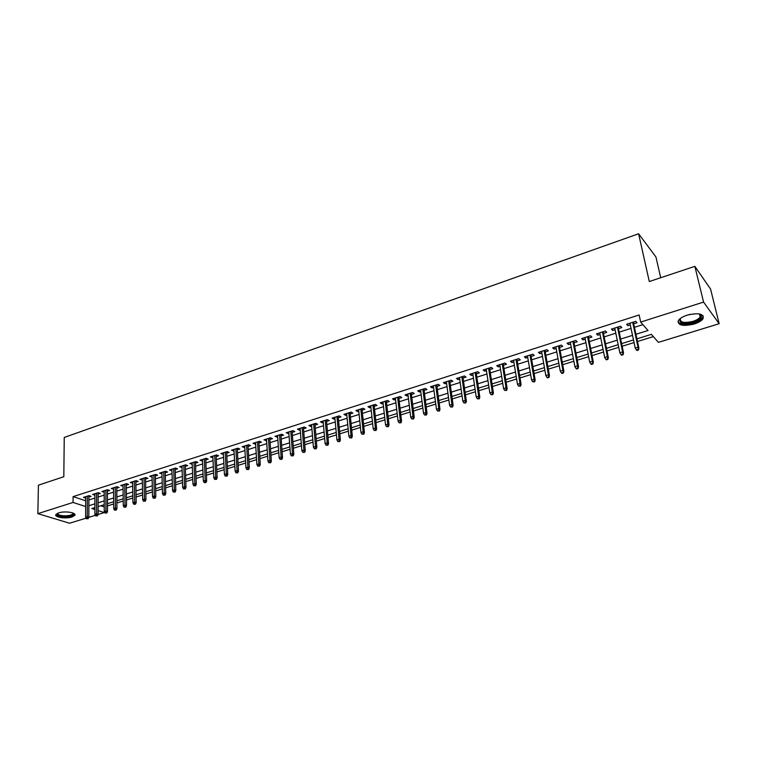 <?xml version="1.0" encoding="UTF-8"?>
<svg xmlns="http://www.w3.org/2000/svg" width="757" height="757" viewBox="0 0 757 757"><rect width="100%" height="100%" fill="white"/><g stroke="black" fill="none" stroke-linecap="round" stroke-linejoin="round"><path stroke-width="1.14" d="M58.686 512.877C64.894 510.738 76.94 512.631 74.773 515.366L71.981 516.984C65.84 519.084 53.842 517.239 55.952 514.476L58.686 512.877M687.233 315.13C698.654 312.556 703.944 313.71 703.102 318.593C701.635 320.76 698.645 322.586 694.112 324.053C682.805 326.589 677.562 325.415 678.376 320.542C679.795 318.413 682.748 316.606 687.233 315.13M660.7 277.734L655.95 256.992L638.605 233.762L64.241 437.451L63.815 476.721L38.427 485.18L37.85 513.643L73.06 502.459L85.655 506.537M638.605 233.762L649.298 281.538L694.86 266.35L710.586 289.127L719.15 323.712L658.401 342.372L651.389 334.339L636.911 338.852M100.795 505.761L104.248 506.897L104.267 512.574L98.05 514.486M107.466 505.903L113.692 503.973M116.909 502.97L123.23 501.011M126.457 500.008L132.863 498.03M136.099 497.018L142.59 495.012M145.836 493.999L152.422 491.955M155.677 490.952L162.358 488.88M165.613 487.868L172.397 485.767M175.662 484.754L182.541 482.616M185.806 481.603L192.78 479.436M196.054 478.424L203.141 476.229M206.415 475.207L213.606 472.983M216.89 471.961L224.176 469.7M227.469 468.678L234.869 466.388M238.162 465.366L245.665 463.038M248.968 462.016L256.585 459.65M259.897 458.628L267.628 456.225M270.94 455.203L278.784 452.762M282.106 451.74L290.063 449.27M293.394 448.239L301.466 445.731M304.797 444.7L313.001 442.154M316.341 441.113L324.658 438.54M328.008 437.499L336.458 434.878M339.798 433.837L348.381 431.178M351.731 430.137L360.436 427.44M363.795 426.399L372.633 423.655M376.002 422.614L384.972 419.832M388.341 418.782L397.453 415.962M400.822 414.912L410.076 412.045M413.454 410.994L422.851 408.08M426.229 407.029L435.777 404.077M439.155 403.027L448.844 400.018M452.232 398.967L462.082 395.911M465.47 394.861L475.472 391.766M478.859 390.707L489.013 387.556M492.419 386.505L502.733 383.307M506.13 382.247L516.615 379.002M520.021 377.942L530.666 374.639M534.073 373.589L544.889 370.23M548.295 369.17L559.291 365.763M562.697 364.704L573.863 361.24M577.288 360.181L588.634 356.661M592.05 355.601L603.575 352.024M607 350.964L618.715 347.331M622.14 346.271L634.054 342.571M637.479 341.511L653.348 336.591M95.354 515.309L88.768 517.334M86.08 518.157L69.549 523.238L37.85 513.643M88.872 497.056L91.095 496.346L88.966 495.636L83.459 497.387L85.683 498.068M98.079 494.122L100.321 493.413L98.202 492.684L92.647 494.453L94.89 495.144M107.38 491.17L109.642 490.451L107.532 489.713L101.921 491.501L104.182 492.182M116.777 488.18L119.057 487.451L116.957 486.713L111.288 488.511L113.578 489.202M126.268 485.161L128.567 484.433L126.476 483.676L120.751 485.502L123.06 486.183M135.863 482.114L138.171 481.376L136.09 480.61L130.308 482.455L132.636 483.136M145.543 479.03L147.87 478.292L145.808 477.516L139.96 479.38L142.316 480.061M155.327 475.926L157.674 475.178L155.62 474.384L149.716 476.267L152.091 476.948M165.206 472.784L167.571 472.027L165.528 471.223L159.566 473.125L161.97 473.806M175.189 469.605L177.583 468.848L175.539 468.034L169.521 469.955L171.953 470.636M185.276 466.397L187.689 465.631L185.664 464.807L179.579 466.747L182.03 467.429M195.467 463.161L197.899 462.385L195.883 461.552L189.742 463.511L192.212 464.192M205.772 459.887L208.213 459.102L206.216 458.259L200.009 460.237L202.507 460.918M216.171 456.575L218.641 455.79L216.653 454.929L210.38 456.935L212.906 457.616M226.693 453.225L229.182 452.44L227.204 451.569L220.864 453.594L223.419 454.266M237.32 449.847L239.827 449.052L237.868 448.172L231.462 450.216L234.036 450.888M248.059 446.431L250.586 445.627L248.646 444.738L242.164 446.8L244.776 447.482M258.913 442.977L261.468 442.173L259.537 441.265L252.989 443.347L255.629 444.028M269.889 439.495L272.463 438.672L270.552 437.754L263.928 439.864L266.596 440.536M280.979 435.966L283.572 435.143L281.68 434.206L274.99 436.335L277.677 437.016M292.193 432.398L294.814 431.566L292.931 430.619L286.165 432.777L288.89 433.449M303.529 428.793L306.169 427.951L304.305 426.995L297.463 429.172L299.337 430.127L300.217 429.844M314.988 425.15L317.656 424.308L315.811 423.324L308.894 425.529L310.748 426.503L311.676 426.2M326.579 421.469L329.267 420.608L327.44 419.624L320.448 421.848L322.283 422.832L323.258 422.52M338.294 417.741L341 416.88L339.193 415.877L332.124 418.129L333.941 419.123L334.973 418.801M350.141 413.975L352.876 413.104L351.087 412.082L343.933 414.363L345.731 415.375L346.81 415.035M362.12 410.162L364.883 409.282L363.114 408.25L355.885 410.559L357.664 411.581L358.79 411.221M374.242 406.31L377.024 405.421L375.273 404.37L367.959 406.708L369.719 407.749L370.902 407.37M386.496 402.412L389.306 401.522L387.575 400.453L380.175 402.809L381.916 403.869L383.156 403.472M398.892 398.466L401.721 397.567L400.018 396.488L392.533 398.873L394.255 399.942L395.542 399.535M411.43 394.482L414.287 393.574L412.603 392.476L405.033 394.889L406.736 395.977L408.08 395.551M424.109 390.451L426.995 389.533L425.339 388.417L417.675 390.858L419.359 391.965L420.76 391.52M436.94 386.373L439.855 385.445L438.218 384.31L430.468 386.78L432.124 387.906L433.591 387.433M449.923 382.238L452.866 381.31L451.248 380.156L443.413 382.654L445.04 383.79L446.564 383.307M463.066 378.065L466.028 377.118L464.438 375.955L456.509 378.481L458.117 379.635L459.698 379.134M476.352 373.835L479.351 372.889L477.781 371.696L469.756 374.261L471.337 375.434L472.983 374.904M489.807 369.558L492.826 368.602L491.284 367.391L483.165 369.984L484.726 371.176L486.429 370.637M503.414 365.234L506.471 364.259L504.957 363.038L496.734 365.659L498.267 366.871L500.036 366.303M517.192 360.852L520.277 359.868L518.782 358.629L510.464 361.278L511.969 362.508L513.814 361.922M531.13 356.415L534.243 355.43L532.786 354.162L524.364 356.85L525.841 358.099L527.752 357.493M545.248 351.929L548.39 350.926L546.961 349.649L538.435 352.365L539.883 353.633L541.861 353.008M559.537 347.387L562.706 346.375L561.306 345.078L552.676 347.823L554.096 349.119L556.149 348.466M573.995 342.789L577.203 341.767L575.831 340.442L567.097 343.233L568.488 344.539L570.608 343.867M588.643 338.133L591.879 337.102L590.545 335.758L581.698 338.578L583.051 339.902L585.256 339.212M603.471 333.411L606.745 332.37L605.439 331.008L596.478 333.865L597.803 335.219L600.074 334.49M618.488 328.642L621.79 327.592L620.522 326.201L611.448 329.096L612.744 330.468L615.091 329.721M635.937 334.291L648.039 330.506L640.677 322.075L639.145 314.969L73.098 496.63L85.673 500.774M88.862 499.951L94.89 498.049M98.088 497.037L104.201 495.106M107.399 494.084L113.597 492.126M116.805 491.113L123.088 489.126M126.305 488.104L132.683 486.089M135.91 485.067L142.373 483.023M145.599 482.001L152.157 479.929M155.393 478.897L162.045 476.796M165.291 475.775L172.038 473.636M175.283 472.605L182.134 470.438M185.38 469.416L192.325 467.211M195.59 466.18L202.63 463.956M205.895 462.915L213.048 460.653M216.313 459.622L223.57 457.323M226.845 456.291L234.206 453.963M237.48 452.923L244.956 450.557M248.239 449.516L255.819 447.122M259.112 446.081L266.795 443.649M270.098 442.608L277.904 440.139M281.207 439.088L289.117 436.581M292.429 435.54L300.463 432.995M303.784 431.944L311.941 429.361M315.253 428.311L323.532 425.689M326.863 424.639L335.266 421.98M338.597 420.93L347.122 418.233M350.453 417.173L359.121 414.439M362.452 413.379L371.242 410.597M374.592 409.537L383.515 406.717M386.865 405.657L395.92 402.79M399.27 401.73L408.477 398.816M411.827 397.756L421.176 394.794M424.535 393.735L434.016 390.735M437.385 389.666L447.018 386.619M450.387 385.55L460.171 382.455M463.539 381.386L473.475 378.245M476.853 377.175L486.94 373.986M490.318 372.917L500.576 369.671M503.954 368.602L514.363 365.309M517.75 364.24L528.329 360.89M531.717 359.821L542.457 356.415M545.854 355.345L556.774 351.891M560.161 350.813L571.251 347.302M574.648 346.233L585.918 342.666M589.315 341.587L600.774 337.963M604.171 336.884L615.81 333.203M619.207 332.134L631.035 328.387M634.442 327.308L642.911 324.63M633.694 323.807L637.034 322.747L635.795 321.337L626.607 324.261L627.865 325.661L630.297 324.885M694.86 266.35L703.565 302.09L719.15 323.712M73.098 496.63L73.06 502.459M640.677 322.075L703.565 302.09M88.853 505.723L94.89 503.831M98.098 502.828L104.22 500.907M107.428 499.904L113.645 497.955M116.862 496.952L123.154 494.974M126.381 493.961L132.768 491.965M136.005 490.952L142.477 488.918M145.713 487.905L152.289 485.843M155.535 484.83L162.197 482.739M165.452 481.726L172.218 479.607M175.463 478.585L182.333 476.437M185.588 475.415L192.552 473.229M195.817 472.207L202.885 469.993M206.15 468.971L213.323 466.719M216.597 465.697L223.864 463.416M227.147 462.385L234.528 460.076M237.821 459.045L245.306 456.698M248.599 455.667L256.197 453.282M259.5 452.251L267.202 449.838M270.514 448.797L278.339 446.346M281.642 445.315L289.59 442.826M292.902 441.785L300.964 439.259M304.286 438.218L312.461 435.654M315.792 434.613L324.091 432.01M327.421 430.97L335.853 428.33M339.183 427.279L347.737 424.601M351.087 423.551L359.764 420.835M363.114 419.785L371.933 417.022M375.283 415.972L384.234 413.171M387.584 412.111L396.677 409.263M400.037 408.212L409.263 405.326M412.631 404.266L421.999 401.333M425.368 400.273L434.878 397.293M438.256 396.242L447.917 393.214M451.295 392.154L461.108 389.079M464.486 388.019L474.459 384.897M477.837 383.837L487.962 380.657M491.35 379.598L501.636 376.38M505.023 375.311L515.47 372.047M518.867 370.977L529.474 367.656M532.871 366.587L543.649 363.209M547.056 362.149L558.004 358.714M561.41 357.645L572.538 354.162M575.945 353.093L587.252 349.545M590.659 348.485L602.156 344.88M605.562 343.81L617.239 340.148M620.655 339.079L632.521 335.36M94.899 507.597L91.852 508.543L94.899 509.537M98.117 510.578L104.267 512.574M633.486 339.912L621.592 343.621M618.176 344.681L606.471 348.324M603.055 349.393L591.539 352.98M588.123 354.039L576.787 357.569M573.38 358.629L562.224 362.101M558.817 363.161L547.841 366.577M544.434 367.637L533.628 371.006M530.222 372.065L519.595 375.377M516.189 376.437L505.723 379.692M502.326 380.752L492.022 383.96M488.625 385.01L478.481 388.171M475.093 389.23L465.11 392.334M461.723 393.394L451.891 396.45M448.504 397.51L438.823 400.519M435.445 401.57L425.907 404.541M422.538 405.591L413.152 408.515M409.774 409.565L400.538 412.442M397.17 413.492L388.067 416.322M384.698 417.372L375.737 420.163M372.378 421.204L363.54 423.958M360.19 424.999L351.494 427.714M348.144 428.755L339.571 431.424M336.231 432.465L327.79 435.086M324.45 436.127L316.133 438.719M312.802 439.76L304.607 442.306M301.286 443.347L293.214 445.854M289.884 446.885L281.935 449.365M278.614 450.396L270.779 452.837M267.467 453.869L259.746 456.272M256.443 457.304L248.835 459.669M245.533 460.701L238.039 463.038M234.746 464.06L227.355 466.359M224.063 467.381L216.776 469.652M213.502 470.674L206.32 472.907M203.046 473.929L195.968 476.134M192.694 477.147L185.73 479.323M182.456 480.335L175.586 482.474M172.331 483.486L165.556 485.597M162.301 486.609L155.62 488.691M152.375 489.703L145.789 491.757M142.553 492.76L136.061 494.785M132.825 495.788L126.428 497.784M123.202 498.787L116.89 500.746M113.673 501.749L107.456 503.689M104.239 504.692L98.107 506.603M627.506 323.977L627.865 325.661M612.394 328.793L612.744 330.468M597.472 333.553L597.803 335.219M582.739 338.247L583.051 339.902M568.176 342.883L568.488 344.539M553.802 347.472L554.096 349.119M539.599 351.996L539.883 353.633M525.566 356.471L525.841 358.099M511.704 360.89L511.969 362.508M498.011 365.252L498.267 366.871M484.48 369.567L484.726 371.176M471.1 373.826L471.337 375.434M457.89 378.036L458.117 379.635M444.823 382.2L445.04 383.79M431.916 386.316L432.124 387.906M419.16 390.385L419.359 391.965M406.547 394.406L406.736 395.977M394.075 398.381L394.255 399.942M381.746 402.308L381.916 403.869M369.558 406.197L369.719 407.749M357.503 410.039L357.664 411.581M345.589 413.833L345.731 415.375M333.799 417.59L333.941 419.123M322.151 421.308L322.283 422.832M310.616 424.98L310.748 426.503M299.223 428.613L299.337 430.127M287.944 432.209L288.057 433.714M276.788 435.767L276.892 437.262M265.754 439.287L265.849 440.773M254.835 442.76L254.929 444.255M244.028 446.204L244.114 447.69M233.345 449.611L233.421 451.087M222.766 452.979L222.842 454.455M212.31 456.32L212.367 457.786M201.949 459.622L202.015 461.079M191.701 462.887L191.758 464.334M181.557 466.113L181.604 467.561M171.517 469.321L171.565 470.759M161.582 472.482L161.62 473.92M151.75 475.623L151.779 477.052M142.013 478.727L142.042 480.146M132.38 481.793L132.399 483.212M122.833 484.84L122.852 486.249M113.389 487.849L113.399 489.259M104.031 490.829L104.04 492.23M94.776 493.782L94.776 495.182M85.598 496.706L85.598 498.097M637.981 349.479L636.438 349.952L636.93 350.491L638.482 350.018L638.009 347.208L635.218 348.069L629.938 323.201M632.691 322.321L638.009 347.208L638.908 348.182L633.335 322.122M638.482 350.018L638.908 348.182M635.218 348.069L636.438 349.952M699.307 313.9L701.398 315.461C701.985 317.978 699.307 320.268 693.393 322.331C682.502 324.592 678.206 323.267 680.496 318.366L680.392 318.527C679.739 322.444 683.949 323.381 693.005 321.347C696.629 320.164 699.023 318.706 700.187 316.965L700.414 314.978L699.317 313.909M677.903 321.839C680.288 324.696 685.596 325.046 693.828 322.898C698.323 321.432 701.294 319.624 702.751 317.467L703.234 315.858M73.297 513.142L73.618 513.625C73.202 515.697 69.701 516.662 63.105 516.529C58.308 515.99 56.434 514.93 57.475 513.331M57.787 513.199C57.513 514.514 59.349 515.375 63.276 515.772C68.196 515.971 71.413 515.309 72.918 513.804L72.984 513.019M55.933 514.514C56.652 515.754 58.923 516.548 62.765 516.899C68.868 517.126 72.852 516.312 74.716 514.448L74.801 514.287M622.576 354.2L621.043 354.673L621.563 355.203L623.087 354.73L622.595 351.948L619.851 352.8L614.75 328.046M617.466 327.175L622.595 351.948L623.522 352.904L618.138 326.958M623.087 354.73L623.522 352.904M619.851 352.8L621.043 354.673M607.36 358.875L605.846 359.338L606.376 359.859L607.89 359.395L607.388 356.632L604.663 357.474L599.743 332.825M602.43 331.973L607.388 356.632L608.335 357.569L603.14 331.746M607.89 359.395L608.335 357.569M604.663 357.474L605.846 359.338M592.334 363.483L590.848 363.937L591.387 364.448L592.873 363.994L592.362 361.259L589.675 362.083L584.934 337.546M587.583 336.704L592.362 361.259L593.327 362.177L588.321 336.468M592.873 363.994L593.327 362.177M589.675 362.083L590.848 363.937M577.506 368.034L576.03 368.489L576.588 368.99L578.055 368.536L577.525 365.82L574.875 366.634L570.295 342.211M572.917 341.379L577.525 365.82L578.518 366.729L573.683 341.133M578.055 368.536L578.518 366.729M574.875 366.634L576.03 368.489M562.858 372.529L561.401 372.974L561.968 373.466L563.416 373.021L562.877 370.334L560.265 371.138L555.846 346.82M558.439 345.987L562.877 370.334L563.889 371.223L559.234 345.741M563.416 373.021L563.889 371.223M560.265 371.138L561.401 372.974M548.39 376.967L546.951 377.402L547.529 377.894L548.957 377.45L548.409 374.781L545.825 375.576L541.577 351.362M544.132 350.548L548.409 374.781L549.45 375.661L544.955 350.292M548.957 377.45L549.45 375.661M545.825 375.576L546.951 377.402M534.092 381.348L532.673 381.783L534.679 381.831L534.092 381.348L534.12 379.181L531.565 379.967L527.478 355.856M530.004 355.052L534.12 379.181L535.18 380.052L530.856 354.787M534.679 381.831L535.18 380.052M531.565 379.967L532.673 381.783M519.974 385.682L518.573 386.108L520.579 386.155L519.974 385.682L520.002 383.525L517.476 384.301L513.549 360.304M516.037 359.509L520.002 383.525L521.081 384.376L516.917 359.225M520.579 386.155L521.081 384.376M517.476 384.301L518.573 386.108M506.036 389.959L504.645 390.385L506.641 390.423L506.036 389.959L506.054 387.811L503.566 388.587L499.781 364.685M502.251 363.899L506.054 387.811L507.152 388.653L503.159 363.615M506.641 390.423L507.152 388.653M503.566 388.587L504.645 390.385M492.258 394.189L490.886 394.605L492.873 394.643L492.258 394.189L492.277 392.06L489.817 392.817L486.183 369.019M488.615 368.243L492.277 392.06L493.403 392.883L489.552 367.949M492.873 394.643L493.403 392.883M489.817 392.817L490.886 394.605M478.642 398.362L477.288 398.778L479.276 398.816L478.642 398.362L478.67 396.242L476.238 396.99L472.747 373.305M475.15 372.539L478.67 396.242L479.806 397.056L476.115 372.226M479.276 398.816L479.806 397.056M476.238 396.99L477.288 398.778M465.195 402.487L463.861 402.894L465.839 402.932L465.195 402.487L465.224 400.387L462.82 401.125L459.471 377.535M461.846 376.778L465.224 400.387L466.378 401.182L462.83 376.466M465.839 402.932L466.378 401.182M462.82 401.125L463.861 402.894M451.91 406.566L450.585 406.973L452.554 407.001L451.91 406.566L451.929 404.475L449.554 405.203L446.346 381.717M448.702 380.97L451.929 404.475L453.102 405.26L449.705 380.648M452.554 407.001L453.102 405.26M449.554 405.203L450.585 406.973M438.776 410.597L437.47 410.994L439.438 411.023L438.776 410.597L438.795 408.515L436.448 409.234L433.382 385.852M435.701 385.114L438.795 408.515L439.987 409.291L436.732 384.783M439.438 411.023L439.987 409.291M436.448 409.234L437.47 410.994M425.794 414.581L424.507 414.968L426.465 414.997L425.794 414.581L425.822 412.508L423.504 413.218L420.561 389.94M422.851 389.202L425.822 412.508L427.024 413.275L423.911 388.871M426.465 414.997L427.024 413.275M423.504 413.218L424.507 414.968M412.962 418.517L411.694 418.905L413.644 418.933L412.962 418.517L412.991 416.454L410.701 417.164L407.891 393.981M410.162 393.252L412.991 416.454L414.211 417.211L411.24 392.911M413.644 418.933L414.211 417.211M410.701 417.164L411.694 418.905M400.283 422.406L399.024 422.785L400.973 422.813L400.283 422.406L400.311 420.353L398.05 421.053L395.362 397.974M397.605 397.255L400.311 420.353L401.551 421.1L398.702 396.905M400.973 422.813L401.551 421.1M398.05 421.053L399.024 422.785M387.754 426.248L386.505 426.626L388.455 426.655L387.754 426.248L387.783 424.213L385.54 424.904L382.976 401.92M385.199 401.21L387.783 424.213L389.032 424.942L386.316 400.85M388.455 426.655L389.032 424.942M385.54 424.904L386.505 426.626M375.358 430.052L374.128 430.43L376.068 430.449L375.358 430.052L375.387 428.027L373.173 428.708L370.741 405.818M372.927 405.118L375.387 428.027L376.655 428.746L374.072 404.758M376.068 430.449L376.655 428.746M373.173 428.708L374.128 430.43M363.114 433.808L361.893 434.177L363.824 434.196L363.114 433.808L363.142 431.793L360.947 432.474L358.629 409.679M360.805 408.988L363.142 431.793L364.42 432.502L361.96 408.619M363.824 434.196L364.42 432.502M360.947 432.474L361.893 434.177M351.002 437.527L349.8 437.896L351.721 437.906L351.002 437.527L351.03 435.521L348.863 436.193L346.668 413.492M348.807 412.811L351.03 435.521L352.327 436.221L349.989 412.433M351.721 437.906L352.327 436.221M348.863 436.193L349.8 437.896M339.032 441.199L337.84 441.558L339.761 441.577L339.032 441.199L339.06 439.211L336.912 439.864L334.831 417.268M336.95 416.587L339.06 439.211L340.366 439.893L338.152 416.208M339.761 441.577L340.366 439.893M336.912 439.864L337.84 441.558M327.185 444.832L326.012 445.192L327.923 445.201L327.185 444.832L327.213 442.854L325.103 443.507L323.125 420.996M325.217 420.324L327.213 442.854L328.538 443.526L326.437 419.936M327.923 445.201L328.538 443.526M325.103 443.507L326.012 445.192M315.48 448.418L314.316 448.778L316.227 448.787L315.48 448.418L315.508 446.45L313.417 447.103L311.553 424.686M313.625 424.024L315.508 446.45L316.842 447.122L314.865 423.627M316.227 448.787L316.842 447.122M313.417 447.103L314.316 448.778M303.898 451.976L302.753 452.326L304.655 452.336L303.898 451.976L303.926 450.018L301.854 450.652L300.103 428.33M302.157 427.677L303.926 450.018L305.279 450.68L303.406 427.279M304.655 452.336L305.279 450.68M301.854 450.652L302.753 452.326M292.448 455.487L291.313 455.837L293.205 455.846L292.448 455.487L292.476 453.538L290.433 454.172L288.777 431.944M290.802 431.301L292.476 453.538L293.839 454.191L292.079 430.894M293.205 455.846L293.839 454.191M290.433 454.172L291.313 455.837M281.121 458.96L279.995 459.31L281.888 459.319L281.121 458.96L281.15 457.029L279.125 457.654L277.573 435.512M279.579 434.878L281.15 457.029L282.531 457.663L280.875 434.461M281.888 459.319L282.531 457.663M279.125 457.654L279.995 459.31M269.918 462.395L268.811 462.745L270.694 462.745L269.918 462.395L269.946 460.474L267.95 461.089L266.492 439.041M268.48 438.417L269.946 460.474L271.337 461.108L269.785 438M270.694 462.745L271.337 461.108M267.95 461.089L268.811 462.745M258.837 465.801L257.74 466.132L259.613 466.142L258.837 465.801L258.866 463.89L256.888 464.495L255.535 442.542M257.503 441.908L258.866 463.89L260.266 464.505L258.818 441.492M259.613 466.142L260.266 464.505M256.888 464.495L257.74 466.132M247.88 469.16L246.791 469.491L248.665 469.501L247.88 469.16L247.908 467.258L245.949 467.864L244.691 445.996M246.631 445.371L247.908 467.258L249.318 467.873L247.974 444.946M248.665 469.501L249.318 467.873M245.949 467.864L246.791 469.491M237.036 472.491L235.957 472.822L237.821 472.822L237.036 472.491L237.064 470.599L235.124 471.195L233.96 449.412M235.881 448.806L237.064 470.599L238.483 471.195L237.234 448.371M237.821 472.822L238.483 471.195M235.124 471.195L235.957 472.822M226.305 475.784L225.236 476.106L227.1 476.106L226.305 475.784L226.334 473.901L224.413 474.488L223.343 452.8M225.245 452.194L226.334 473.901L227.762 474.488L226.617 451.759M227.1 476.106L227.762 474.488M224.413 474.488L225.236 476.106M215.688 479.039L214.628 479.361L216.493 479.361L215.688 479.039L215.717 477.165L213.815 477.752L212.84 456.149M214.723 455.544L215.717 477.165L217.155 477.752L216.105 455.108M216.493 479.361L217.155 477.752M213.815 477.752L214.628 479.361M205.185 482.256L204.144 482.578L205.989 482.578L205.185 482.256L205.213 480.392L203.33 480.979L202.45 459.461M204.314 458.865L205.213 480.392L206.661 480.969L205.705 458.42M205.989 482.578L206.661 480.969M203.33 480.979L204.144 482.578M194.795 485.445L193.754 485.767L195.599 485.767L194.795 485.445L194.823 483.591L192.959 484.168L192.164 462.735M194 462.149L194.823 483.591L196.281 484.168L195.41 461.704M195.599 485.767L196.281 484.168M192.959 484.168L193.754 485.767M184.509 488.606L183.487 488.918L185.323 488.918L184.509 488.606L184.538 486.76L182.692 487.328L181.983 465.981M183.809 465.404L184.538 486.76L186.004 487.319L185.228 464.949M185.323 488.918L186.004 487.319M182.692 487.328L183.487 488.918M174.328 491.728L173.315 492.041L175.151 492.031L174.328 491.728L174.356 489.893L172.539 490.451L171.905 469.198M173.713 468.621L174.356 489.893L175.832 490.441L175.141 468.167M175.151 492.031L175.832 490.441M172.539 490.451L173.315 492.041M164.25 494.813L163.257 495.125L165.083 495.116L164.25 494.813L164.278 492.996L162.481 493.545L161.932 472.377M163.72 471.8L164.278 492.996L165.774 493.536L165.168 471.346M165.083 495.116L165.774 493.536M162.481 493.545L163.257 495.125M154.286 497.879L153.293 498.182L155.119 498.172L154.286 497.879L154.314 496.062L152.526 496.611L152.062 475.519M153.832 474.961L154.314 496.062L155.81 496.601L155.289 474.488M155.119 498.172L155.81 496.601M152.526 496.611L153.293 498.182M144.417 500.907L143.433 501.2L145.249 501.2L144.417 500.907L144.445 499.1L142.676 499.639L142.288 478.632M144.038 478.074L144.445 499.1L145.95 499.629L145.514 477.61M145.249 501.2L145.95 499.629M142.676 499.639L143.433 501.2M134.651 503.897L133.677 504.2L135.494 504.19L134.651 503.897L134.68 502.099L132.929 502.639L132.617 481.717M134.349 481.168L134.68 502.099L136.184 502.629L135.834 480.695M135.494 504.19L136.184 502.629M132.929 502.639L133.677 504.2M124.981 506.868L124.016 507.162L125.823 507.152L124.981 506.868L125.009 505.08L123.277 505.61L123.041 484.773M124.763 484.225L125.009 505.08L126.523 505.591L126.258 483.742M125.823 507.152L126.523 505.591M123.277 505.61L124.016 507.162M115.405 509.802L114.458 510.095L116.256 510.086L115.405 509.802L115.433 508.023L113.72 508.553L113.559 487.792M115.263 487.253L115.433 508.023L116.966 508.534L116.767 486.77M116.256 510.086L116.966 508.534M113.72 508.553L114.458 510.095M105.933 512.707L104.996 513L106.784 512.991L105.933 512.707L105.961 510.937L104.267 511.458L104.182 490.782M105.857 490.243L105.961 510.937L107.494 511.439L107.38 489.76M106.784 512.991L107.494 511.439M104.267 511.458L104.996 513M96.555 515.593L95.619 515.877L97.407 515.858L96.555 515.593L96.584 513.823L94.899 514.344L94.88 493.744M96.555 493.214L96.584 513.823L98.117 514.315L98.079 492.731M97.407 515.858L98.117 514.315M94.899 514.344L95.619 515.877M87.263 518.441L86.345 518.725L88.124 518.706L87.263 518.441L87.292 516.681L85.626 517.192L85.683 496.677M87.329 496.147L87.292 516.681L88.843 517.173L88.872 495.665M88.124 518.706L88.843 517.173M85.626 517.192L86.345 518.725M690.166 314.354L688.823 314.666M700.414 314.978L701.398 315.461M699.468 313.956L700.187 316.965M73.013 513.085L73.618 513.625M72.927 512.991L72.918 513.804"/></g></svg>
